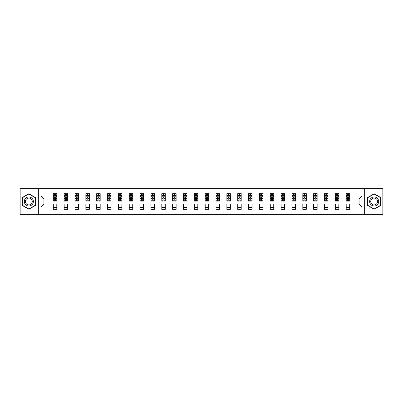 <?xml version="1.0" encoding="UTF-8"?>
<svg xmlns="http://www.w3.org/2000/svg" width="403" height="403" viewBox="0 0 403 403"><rect width="100%" height="100%" fill="white"/><g stroke="black" fill="none" stroke-linecap="round" stroke-linejoin="round"><path stroke-width="0.6" d="M364.665 214.366L382.85 214.366L382.85 188.634L364.665 188.634L364.665 214.366L38.335 214.366L38.335 188.634L20.15 188.634L20.15 214.366L38.335 214.366M349.683 206.991L349.683 204.074L359.068 204.074L361.99 206.991L349.683 206.991L349.683 209.323L346.202 209.323L346.202 206.991L338.832 206.991L338.832 209.323L335.356 209.323L335.356 206.991L327.987 206.991L327.987 209.323L324.511 209.323L324.511 206.991L317.141 206.991L317.141 209.323L313.66 209.323L313.66 206.991L306.29 206.991L306.29 209.323L302.814 209.323L302.814 206.991L295.444 206.991L295.444 209.323L291.968 209.323L291.968 206.991L284.594 206.991L284.594 209.323L281.118 209.323L281.118 206.991L273.748 206.991L273.748 209.323L270.272 209.323L270.272 206.991L262.902 206.991L262.902 209.323L259.421 209.323L259.421 206.991L252.051 206.991L252.051 209.323L248.575 209.323L248.575 206.991L241.206 206.991L241.206 209.323L237.73 209.323L237.73 206.991L230.36 206.991L230.36 209.323L226.879 209.323L226.879 206.991L219.509 206.991L219.509 209.323L216.033 209.323L216.033 206.991L208.663 206.991L208.663 209.323L205.187 209.323L205.187 206.991L197.813 206.991L197.813 209.323L194.337 209.323L194.337 206.991L186.967 206.991L186.967 209.323L183.491 209.323L183.491 206.991L176.121 206.991L176.121 209.323L172.64 209.323L172.64 206.991L165.27 206.991L165.27 209.323L161.794 209.323L161.794 206.991L154.425 206.991L154.425 209.323L150.949 209.323L150.949 206.991L143.579 206.991L143.579 209.323L140.098 209.323L140.098 206.991L132.728 206.991L132.728 209.323L129.252 209.323L129.252 206.991L121.882 206.991L121.882 209.323L118.406 209.323L118.406 206.991L111.032 206.991L111.032 209.323L107.556 209.323L107.556 206.991L100.186 206.991L100.186 209.323L96.71 209.323L96.71 206.991L89.34 206.991L89.34 209.323L85.859 209.323L85.859 206.991L78.489 206.991L78.489 209.323L75.013 209.323L75.013 206.991L67.644 206.991L67.644 209.323L64.168 209.323L64.168 206.991L56.798 206.991L56.798 209.323L53.317 209.323L53.317 206.991L41.01 206.991L41.01 196.009L53.317 196.009L53.317 193.677L56.798 193.677L56.798 196.009L64.168 196.009L64.168 193.677L67.644 193.677L67.644 196.009L75.013 196.009L75.013 193.677L78.489 193.677L78.489 196.009L85.859 196.009L85.859 193.677L89.34 193.677L89.34 196.009L96.71 196.009L96.71 193.677L100.186 193.677L100.186 196.009L107.556 196.009L107.556 193.677L111.032 193.677L111.032 196.009L118.406 196.009L118.406 193.677L121.882 193.677L121.882 196.009L129.252 196.009L129.252 193.677L132.728 193.677L132.728 196.009L140.098 196.009L140.098 193.677L143.579 193.677L143.579 196.009L150.949 196.009L150.949 193.677L154.425 193.677L154.425 196.009L161.794 196.009L161.794 193.677L165.27 193.677L165.27 196.009L172.64 196.009L172.64 193.677L176.121 193.677L176.121 196.009L183.491 196.009L183.491 193.677L186.967 193.677L186.967 196.009L194.337 196.009L194.337 193.677L197.813 193.677L197.813 196.009L205.187 196.009L205.187 193.677L208.663 193.677L208.663 196.009L216.033 196.009L216.033 193.677L219.509 193.677L219.509 196.009L226.879 196.009L226.879 193.677L230.36 193.677L230.36 196.009L237.73 196.009L237.73 193.677L241.206 193.677L241.206 196.009L248.575 196.009L248.575 193.677L252.051 193.677L252.051 196.009L259.421 196.009L259.421 193.677L262.902 193.677L262.902 196.009L270.272 196.009L270.272 193.677L273.748 193.677L273.748 196.009L281.118 196.009L281.118 193.677L284.594 193.677L284.594 196.009L291.968 196.009L291.968 193.677L295.444 193.677L295.444 196.009L302.814 196.009L302.814 193.677L306.29 193.677L306.29 196.009L313.66 196.009L313.66 193.677L317.141 193.677L317.141 196.009L324.511 196.009L324.511 193.677L327.987 193.677L327.987 196.009L335.356 196.009L335.356 193.677L338.832 193.677L338.832 196.009L346.202 196.009L346.202 193.677L349.683 193.677L349.683 196.009L361.99 196.009L361.99 206.991M364.665 188.634L38.335 188.634M346.202 196.009L346.202 198.926L338.832 198.926L338.832 196.009M338.832 206.991L338.832 204.074L346.202 204.074L346.202 206.991M335.356 196.009L335.356 198.926L327.987 198.926L327.987 196.009M327.987 206.991L327.987 204.074L335.356 204.074L335.356 206.991M324.511 196.009L324.511 198.926L317.141 198.926L317.141 196.009M317.141 206.991L317.141 204.074L324.511 204.074L324.511 206.991M313.66 196.009L313.66 198.926L306.29 198.926L306.29 196.009M306.29 206.991L306.29 204.074L313.66 204.074L313.66 206.991M302.814 196.009L302.814 198.926L295.444 198.926L295.444 196.009M295.444 206.991L295.444 204.074L302.814 204.074L302.814 206.991M291.968 196.009L291.968 198.926L284.594 198.926L284.594 196.009M284.594 206.991L284.594 204.074L291.968 204.074L291.968 206.991M281.118 196.009L281.118 198.926L273.748 198.926L273.748 196.009M273.748 206.991L273.748 204.074L281.118 204.074L281.118 206.991M270.272 196.009L270.272 198.926L262.902 198.926L262.902 196.009M262.902 206.991L262.902 204.074L270.272 204.074L270.272 206.991M259.421 196.009L259.421 198.926L252.051 198.926L252.051 196.009M252.051 206.991L252.051 204.074L259.421 204.074L259.421 206.991M248.575 196.009L248.575 198.926L241.206 198.926L241.206 196.009M241.206 206.991L241.206 204.074L248.575 204.074L248.575 206.991M237.73 196.009L237.73 198.926L230.36 198.926L230.36 196.009M230.36 206.991L230.36 204.074L237.73 204.074L237.73 206.991M226.879 196.009L226.879 198.926L219.509 198.926L219.509 196.009M219.509 206.991L219.509 204.074L226.879 204.074L226.879 206.991M216.033 196.009L216.033 198.926L208.663 198.926L208.663 196.009M208.663 206.991L208.663 204.074L216.033 204.074L216.033 206.991M205.187 196.009L205.187 198.926L197.813 198.926L197.813 196.009M197.813 206.991L197.813 204.074L205.187 204.074L205.187 206.991M194.337 196.009L194.337 198.926L186.967 198.926L186.967 196.009M186.967 206.991L186.967 204.074L194.337 204.074L194.337 206.991M183.491 196.009L183.491 198.926L176.121 198.926L176.121 196.009M176.121 206.991L176.121 204.074L183.491 204.074L183.491 206.991M172.64 196.009L172.64 198.926L165.27 198.926L165.27 196.009M165.27 206.991L165.27 204.074L172.64 204.074L172.64 206.991M161.794 196.009L161.794 198.926L154.425 198.926L154.425 196.009M154.425 206.991L154.425 204.074L161.794 204.074L161.794 206.991M150.949 196.009L150.949 198.926L143.579 198.926L143.579 196.009M143.579 206.991L143.579 204.074L150.949 204.074L150.949 206.991M140.098 196.009L140.098 198.926L132.728 198.926L132.728 196.009M132.728 206.991L132.728 204.074L140.098 204.074L140.098 206.991M129.252 196.009L129.252 198.926L121.882 198.926L121.882 196.009M121.882 206.991L121.882 204.074L129.252 204.074L129.252 206.991M118.406 196.009L118.406 198.926L111.032 198.926L111.032 196.009M111.032 206.991L111.032 204.074L118.406 204.074L118.406 206.991M107.556 196.009L107.556 198.926L100.186 198.926L100.186 196.009M100.186 206.991L100.186 204.074L107.556 204.074L107.556 206.991M96.71 196.009L96.71 198.926L89.34 198.926L89.34 196.009M89.34 206.991L89.34 204.074L96.71 204.074L96.71 206.991M85.859 196.009L85.859 198.926L78.489 198.926L78.489 196.009M78.489 206.991L78.489 204.074L85.859 204.074L85.859 206.991M75.013 196.009L75.013 198.926L67.644 198.926L67.644 196.009M67.644 206.991L67.644 204.074L75.013 204.074L75.013 206.991M64.168 196.009L64.168 198.926L56.798 198.926L56.798 196.009M56.798 206.991L56.798 204.074L64.168 204.074L64.168 206.991M53.317 196.009L53.317 198.926L43.932 198.926L43.932 204.074L53.317 204.074L53.317 206.991M41.01 196.009L43.932 198.926M359.068 204.074L359.068 198.926L349.683 198.926L349.683 196.009M347.527 195.415L348.358 195.415M336.676 195.415L337.513 195.415M325.831 195.415L326.667 195.415M314.985 195.415L315.816 195.415M304.134 195.415L304.97 195.415M293.288 195.415L294.125 195.415M282.438 195.415L283.274 195.415M271.592 195.415L272.428 195.415M260.746 195.415L261.577 195.415M249.895 195.415L250.731 195.415M239.05 195.415L239.886 195.415M228.204 195.415L229.035 195.415M217.353 195.415L218.189 195.415M206.507 195.415L207.344 195.415M195.656 195.415L196.493 195.415M184.811 195.415L185.647 195.415M173.965 195.415L174.796 195.415M163.114 195.415L163.95 195.415M152.269 195.415L153.105 195.415M141.423 195.415L142.254 195.415M130.572 195.415L131.408 195.415M119.726 195.415L120.562 195.415M108.875 195.415L109.712 195.415M98.03 195.415L98.866 195.415M87.184 195.415L88.015 195.415M76.333 195.415L77.169 195.415M65.487 195.415L66.324 195.415M54.642 195.415L55.473 195.415M53.317 207.585L56.798 207.585M64.168 207.585L67.644 207.585M75.013 207.585L78.489 207.585M85.859 207.585L89.34 207.585M96.71 207.585L100.186 207.585M107.556 207.585L111.032 207.585M118.406 207.585L121.882 207.585M129.252 207.585L132.728 207.585M140.098 207.585L143.579 207.585M150.949 207.585L154.425 207.585M161.794 207.585L165.27 207.585M172.64 207.585L176.121 207.585M183.491 207.585L186.967 207.585M194.337 207.585L197.813 207.585M205.187 207.585L208.663 207.585M216.033 207.585L219.509 207.585M226.879 207.585L230.36 207.585M237.73 207.585L241.206 207.585M248.575 207.585L252.051 207.585M259.421 207.585L262.902 207.585M270.272 207.585L273.748 207.585M281.118 207.585L284.594 207.585M291.968 207.585L295.444 207.585M302.814 207.585L306.29 207.585M313.66 207.585L317.141 207.585M324.511 207.585L327.987 207.585M335.356 207.585L338.832 207.585M346.202 207.585L349.683 207.585M43.932 204.074L41.01 206.991M361.99 196.009L359.068 198.926M35.555 197.626L28.84 193.752L22.13 197.626L22.13 205.374L28.84 209.248L35.555 205.374L35.555 197.626M367.445 197.626L367.445 205.374L374.16 209.248L380.87 205.374L380.87 197.626L374.16 193.752L367.445 197.626M55.473 194.584L54.642 194.584M53.972 195.536L53.317 195.536L53.317 193.677L54.642 193.677L54.642 195.45M53.317 200.21L53.317 201.082L54.642 201.082L54.642 200.21L53.317 200.21L53.317 198.926M56.798 198.926L56.798 201.082L55.473 201.082L55.473 197.364L54.642 197.364L54.642 200.21M56.143 195.536L56.798 195.536L56.798 193.677L55.473 193.677L55.473 195.45M56.798 196.84L56.103 195.45L54.012 195.45L53.317 196.84M66.324 194.584L65.487 194.584M64.818 195.536L64.168 195.536L64.168 193.677L65.487 193.677L65.487 195.45M64.168 200.21L64.168 201.082L65.487 201.082L65.487 200.21L64.168 200.21L64.168 198.926M67.644 198.926L67.644 201.082L66.324 201.082L66.324 197.364L65.487 197.364L65.487 200.21M66.989 195.536L67.644 195.536L67.644 193.677L66.324 193.677L66.324 195.45M67.644 196.84L66.948 195.45L64.863 195.45L64.168 196.84M77.169 194.584L76.333 194.584M75.668 195.536L75.013 195.536L75.013 193.677L76.333 193.677L76.333 195.45M75.013 200.21L75.013 201.082L76.333 201.082L76.333 200.21L75.013 200.21L75.013 198.926M78.489 198.926L78.489 201.082L77.169 201.082L77.169 197.364L76.333 197.364L76.333 200.21M77.839 195.536L78.489 195.536L78.489 193.677L77.169 193.677L77.169 195.45M78.489 196.84L77.794 195.45L75.709 195.45L75.013 196.84M24.926 199.238A4.519 4.519 0 0 0 26.583 205.414A4.519 4.519 0 0 0 32.754 203.762A4.519 4.519 0 0 0 31.102 197.586A4.519 4.519 0 0 0 24.926 199.238M25.878 199.787A3.42 3.42 0 0 0 27.132 204.462A3.42 3.42 0 0 0 31.807 203.213A3.42 3.42 0 0 0 30.552 198.538A3.42 3.42 0 0 0 25.878 199.787M35.343 197.747L35.343 205.253L28.84 209.006L22.341 205.253L22.341 197.747L28.84 193.994L35.343 197.747M370.246 199.238A4.519 4.519 0 0 0 371.898 205.414A4.519 4.519 0 0 0 378.074 203.762A4.519 4.519 0 0 0 376.417 197.586A4.519 4.519 0 0 0 370.246 199.238M371.193 199.787A3.42 3.42 0 0 0 372.448 204.462A3.42 3.42 0 0 0 377.122 203.213A3.42 3.42 0 0 0 375.868 198.538A3.42 3.42 0 0 0 371.193 199.787M380.659 197.747L380.659 205.253L374.16 209.006L367.657 205.253L367.657 197.747L374.16 193.994L380.659 197.747M88.015 194.584L87.184 194.584M86.514 195.536L85.859 195.536L85.859 193.677L87.184 193.677L87.184 195.45M85.859 200.21L85.859 201.082L87.184 201.082L87.184 200.21L85.859 200.21L85.859 198.926M89.34 198.926L89.34 201.082L88.015 201.082L88.015 197.364L87.184 197.364L87.184 200.21M88.685 195.536L89.34 195.536L89.34 193.677L88.015 193.677L88.015 195.45M89.34 196.84L88.645 195.45L86.559 195.45L85.859 196.84M98.866 194.584L98.03 194.584M97.365 195.536L96.71 195.536L96.71 193.677L98.03 193.677L98.03 195.45M96.71 200.21L96.71 201.082L98.03 201.082L98.03 200.21L96.71 200.21L96.71 198.926M100.186 198.926L100.186 201.082L98.866 201.082L98.866 197.364L98.03 197.364L98.03 200.21M99.531 195.536L100.186 195.536L100.186 193.677L98.866 193.677L98.866 195.45M100.186 196.84L99.491 195.45L97.405 195.45L96.71 196.84M109.712 194.584L108.875 194.584M108.211 195.536L107.556 195.536L107.556 193.677L108.875 193.677L108.875 195.45M107.556 200.21L107.556 201.082L108.875 201.082L108.875 200.21L107.556 200.21L107.556 198.926M111.032 198.926L111.032 201.082L109.712 201.082L109.712 197.364L108.875 197.364L108.875 200.21M110.382 195.536L111.032 195.536L111.032 193.677L109.712 193.677L109.712 195.45M111.032 196.84L110.336 195.45L108.251 195.45L107.556 196.84M120.562 194.584L119.726 194.584M119.056 195.536L118.406 195.536L118.406 193.677L119.726 193.677L119.726 195.45M118.406 200.21L118.406 201.082L119.726 201.082L119.726 200.21L118.406 200.21L118.406 198.926M121.882 198.926L121.882 201.082L120.562 201.082L120.562 197.364L119.726 197.364L119.726 200.21M121.227 195.536L121.882 195.536L121.882 193.677L120.562 193.677L120.562 195.45M121.882 196.84L121.187 195.45L119.102 195.45L118.406 196.84M131.408 194.584L130.572 194.584M129.907 195.536L129.252 195.536L129.252 193.677L130.572 193.677L130.572 195.45M129.252 200.21L129.252 201.082L130.572 201.082L130.572 200.21L129.252 200.21L129.252 198.926M132.728 198.926L132.728 201.082L131.408 201.082L131.408 197.364L130.572 197.364L130.572 200.21M132.073 195.536L132.728 195.536L132.728 193.677L131.408 193.677L131.408 195.45M132.728 196.84L132.033 195.45L129.947 195.45L129.252 196.84M142.254 194.584L141.423 194.584M140.753 195.536L140.098 195.536L140.098 193.677L141.423 193.677L141.423 195.45M140.098 200.21L140.098 201.082L141.423 201.082L141.423 200.21L140.098 200.21L140.098 198.926M143.579 198.926L143.579 201.082L142.254 201.082L142.254 197.364L141.423 197.364L141.423 200.21M142.924 195.536L143.579 195.536L143.579 193.677L142.254 193.677L142.254 195.45M143.579 196.84L142.879 195.45L140.793 195.45L140.098 196.84M153.105 194.584L152.269 194.584M151.599 195.536L150.949 195.536L150.949 193.677L152.269 193.677L152.269 195.45M150.949 200.21L150.949 201.082L152.269 201.082L152.269 200.21L150.949 200.21L150.949 198.926M154.425 198.926L154.425 201.082L153.105 201.082L153.105 197.364L152.269 197.364L152.269 200.21M153.77 195.536L154.425 195.536L154.425 193.677L153.105 193.677L153.105 195.45M154.425 196.84L153.729 195.45L151.644 195.45L150.949 196.84M163.95 194.584L163.114 194.584M162.449 195.536L161.794 195.536L161.794 193.677L163.114 193.677L163.114 195.45M161.794 200.21L161.794 201.082L163.114 201.082L163.114 200.21L161.794 200.21L161.794 198.926M165.27 198.926L165.27 201.082L163.95 201.082L163.95 197.364L163.114 197.364L163.114 200.21M164.62 195.536L165.27 195.536L165.27 193.677L163.95 193.677L163.95 195.45M165.27 196.84L164.575 195.45L162.49 195.45L161.794 196.84M174.796 194.584L173.965 194.584M173.295 195.536L172.64 195.536L172.64 193.677L173.965 193.677L173.965 195.45M172.64 200.21L172.64 201.082L173.965 201.082L173.965 200.21L172.64 200.21L172.64 198.926M176.121 198.926L176.121 201.082L174.796 201.082L174.796 197.364L173.965 197.364L173.965 200.21M175.466 195.536L176.121 195.536L176.121 193.677L174.796 193.677L174.796 195.45M176.121 196.84L175.426 195.45L173.34 195.45L172.64 196.84M185.647 194.584L184.811 194.584M184.146 195.536L183.491 195.536L183.491 193.677L184.811 193.677L184.811 195.45M183.491 200.21L183.491 201.082L184.811 201.082L184.811 200.21L183.491 200.21L183.491 198.926M186.967 198.926L186.967 201.082L185.647 201.082L185.647 197.364L184.811 197.364L184.811 200.21M186.312 195.536L186.967 195.536L186.967 193.677L185.647 193.677L185.647 195.45M186.967 196.84L186.272 195.45L184.186 195.45L183.491 196.84M196.493 194.584L195.656 194.584M194.992 195.536L194.337 195.536L194.337 193.677L195.656 193.677L195.656 195.45M194.337 200.21L194.337 201.082L195.656 201.082L195.656 200.21L194.337 200.21L194.337 198.926M197.813 198.926L197.813 201.082L196.493 201.082L196.493 197.364L195.656 197.364L195.656 200.21M197.163 195.536L197.813 195.536L197.813 193.677L196.493 193.677L196.493 195.45M197.813 196.84L197.117 195.45L195.032 195.45L194.337 196.84M207.344 194.584L206.507 194.584M205.837 195.536L205.187 195.536L205.187 193.677L206.507 193.677L206.507 195.45M205.187 200.21L205.187 201.082L206.507 201.082L206.507 200.21L205.187 200.21L205.187 198.926M208.663 198.926L208.663 201.082L207.344 201.082L207.344 197.364L206.507 197.364L206.507 200.21M208.008 195.536L208.663 195.536L208.663 193.677L207.344 193.677L207.344 195.45M208.663 196.84L207.968 195.45L205.883 195.45L205.187 196.84M218.189 194.584L217.353 194.584M216.688 195.536L216.033 195.536L216.033 193.677L217.353 193.677L217.353 195.45M216.033 200.21L216.033 201.082L217.353 201.082L217.353 200.21L216.033 200.21L216.033 198.926M219.509 198.926L219.509 201.082L218.189 201.082L218.189 197.364L217.353 197.364L217.353 200.21M218.854 195.536L219.509 195.536L219.509 193.677L218.189 193.677L218.189 195.45M219.509 196.84L218.814 195.45L216.728 195.45L216.033 196.84M229.035 194.584L228.204 194.584M227.534 195.536L226.879 195.536L226.879 193.677L228.204 193.677L228.204 195.45M226.879 200.21L226.879 201.082L228.204 201.082L228.204 200.21L226.879 200.21L226.879 198.926M230.36 198.926L230.36 201.082L229.035 201.082L229.035 197.364L228.204 197.364L228.204 200.21M229.705 195.536L230.36 195.536L230.36 193.677L229.035 193.677L229.035 195.45M230.36 196.84L229.66 195.45L227.574 195.45L226.879 196.84M239.886 194.584L239.05 194.584M238.38 195.536L237.73 195.536L237.73 193.677L239.05 193.677L239.05 195.45M237.73 200.21L237.73 201.082L239.05 201.082L239.05 200.21L237.73 200.21L237.73 198.926M241.206 198.926L241.206 201.082L239.886 201.082L239.886 197.364L239.05 197.364L239.05 200.21M240.551 195.536L241.206 195.536L241.206 193.677L239.886 193.677L239.886 195.45M241.206 196.84L240.51 195.45L238.425 195.45L237.73 196.84M250.731 194.584L249.895 194.584M249.23 195.536L248.575 195.536L248.575 193.677L249.895 193.677L249.895 195.45M248.575 200.21L248.575 201.082L249.895 201.082L249.895 200.21L248.575 200.21L248.575 198.926M252.051 198.926L252.051 201.082L250.731 201.082L250.731 197.364L249.895 197.364L249.895 200.21M251.401 195.536L252.051 195.536L252.051 193.677L250.731 193.677L250.731 195.45M252.051 196.84L251.356 195.45L249.271 195.45L248.575 196.84M261.577 194.584L260.746 194.584M260.076 195.536L259.421 195.536L259.421 193.677L260.746 193.677L260.746 195.45M259.421 200.21L259.421 201.082L260.746 201.082L260.746 200.21L259.421 200.21L259.421 198.926M262.902 198.926L262.902 201.082L261.577 201.082L261.577 197.364L260.746 197.364L260.746 200.21M262.247 195.536L262.902 195.536L262.902 193.677L261.577 193.677L261.577 195.45M262.902 196.84L262.207 195.45L260.121 195.45L259.421 196.84M272.428 194.584L271.592 194.584M270.927 195.536L270.272 195.536L270.272 193.677L271.592 193.677L271.592 195.45M270.272 200.21L270.272 201.082L271.592 201.082L271.592 200.21L270.272 200.21L270.272 198.926M273.748 198.926L273.748 201.082L272.428 201.082L272.428 197.364L271.592 197.364L271.592 200.21M273.093 195.536L273.748 195.536L273.748 193.677L272.428 193.677L272.428 195.45M273.748 196.84L273.053 195.45L270.967 195.45L270.272 196.84M283.274 194.584L282.438 194.584M281.773 195.536L281.118 195.536L281.118 193.677L282.438 193.677L282.438 195.45M281.118 200.21L281.118 201.082L282.438 201.082L282.438 200.21L281.118 200.21L281.118 198.926M284.594 198.926L284.594 201.082L283.274 201.082L283.274 197.364L282.438 197.364L282.438 200.21M283.944 195.536L284.594 195.536L284.594 193.677L283.274 193.677L283.274 195.45M284.594 196.84L283.898 195.45L281.813 195.45L281.118 196.84M294.125 194.584L293.288 194.584M292.618 195.536L291.968 195.536L291.968 193.677L293.288 193.677L293.288 195.45M291.968 200.21L291.968 201.082L293.288 201.082L293.288 200.21L291.968 200.21L291.968 198.926M295.444 198.926L295.444 201.082L294.125 201.082L294.125 197.364L293.288 197.364L293.288 200.21M294.789 195.536L295.444 195.536L295.444 193.677L294.125 193.677L294.125 195.45M295.444 196.84L294.749 195.45L292.664 195.45L291.968 196.84M304.97 194.584L304.134 194.584M303.469 195.536L302.814 195.536L302.814 193.677L304.134 193.677L304.134 195.45M302.814 200.21L302.814 201.082L304.134 201.082L304.134 200.21L302.814 200.21L302.814 198.926M306.29 198.926L306.29 201.082L304.97 201.082L304.97 197.364L304.134 197.364L304.134 200.21M305.635 195.536L306.29 195.536L306.29 193.677L304.97 193.677L304.97 195.45M306.29 196.84L305.595 195.45L303.509 195.45L302.814 196.84M315.816 194.584L314.985 194.584M314.315 195.536L313.66 195.536L313.66 193.677L314.985 193.677L314.985 195.45M313.66 200.21L313.66 201.082L314.985 201.082L314.985 200.21L313.66 200.21L313.66 198.926M317.141 198.926L317.141 201.082L315.816 201.082L315.816 197.364L314.985 197.364L314.985 200.21M316.486 195.536L317.141 195.536L317.141 193.677L315.816 193.677L315.816 195.45M317.141 196.84L316.441 195.45L314.355 195.45L313.66 196.84M326.667 194.584L325.831 194.584M325.161 195.536L324.511 195.536L324.511 193.677L325.831 193.677L325.831 195.45M324.511 200.21L324.511 201.082L325.831 201.082L325.831 200.21L324.511 200.21L324.511 198.926M327.987 198.926L327.987 201.082L326.667 201.082L326.667 197.364L325.831 197.364L325.831 200.21M327.332 195.536L327.987 195.536L327.987 193.677L326.667 193.677L326.667 195.45M327.987 196.84L327.291 195.45L325.206 195.45L324.511 196.84M337.513 194.584L336.676 194.584M336.011 195.536L335.356 195.536L335.356 193.677L336.676 193.677L336.676 195.45M335.356 200.21L335.356 201.082L336.676 201.082L336.676 200.21L335.356 200.21L335.356 198.926M338.832 198.926L338.832 201.082L337.513 201.082L337.513 197.364L336.676 197.364L336.676 200.21M338.182 195.536L338.832 195.536L338.832 193.677L337.513 193.677L337.513 195.45M338.832 196.84L338.137 195.45L336.052 195.45L335.356 196.84M348.358 194.584L347.527 194.584M346.857 195.536L346.202 195.536L346.202 193.677L347.527 193.677L347.527 195.45M346.202 200.21L346.202 201.082L347.527 201.082L347.527 200.21L346.202 200.21L346.202 198.926M349.683 198.926L349.683 201.082L348.358 201.082L348.358 197.364L347.527 197.364L347.527 200.21M349.028 195.536L349.683 195.536L349.683 193.677L348.358 193.677L348.358 195.45M349.683 196.84L348.988 195.45L346.897 195.45L346.202 196.84M56.778 196.805L53.337 196.805M56.798 200.21L55.473 200.21M54.642 198.347L53.317 198.347M56.798 198.347L55.473 198.347M55.473 195.022L54.642 195.022M67.623 196.805L64.183 196.805M67.644 200.21L66.324 200.21M65.487 198.347L64.168 198.347M67.644 198.347L66.324 198.347M66.324 195.022L65.487 195.022M78.474 196.805L75.034 196.805M78.489 200.21L77.169 200.21M76.333 198.347L75.013 198.347M78.489 198.347L77.169 198.347M77.169 195.022L76.333 195.022M89.32 196.805L85.879 196.805M89.34 200.21L88.015 200.21M87.184 198.347L85.859 198.347M89.34 198.347L88.015 198.347M88.015 195.022L87.184 195.022M100.171 196.805L96.725 196.805M100.186 200.21L98.866 200.21M98.03 198.347L96.71 198.347M100.186 198.347L98.866 198.347M98.866 195.022L98.03 195.022M111.016 196.805L107.576 196.805M111.032 200.21L109.712 200.21M108.875 198.347L107.556 198.347M111.032 198.347L109.712 198.347M109.712 195.022L108.875 195.022M121.862 196.805L118.422 196.805M121.882 200.21L120.562 200.21M119.726 198.347L118.406 198.347M121.882 198.347L120.562 198.347M120.562 195.022L119.726 195.022M132.713 196.805L129.267 196.805M132.728 200.21L131.408 200.21M130.572 198.347L129.252 198.347M132.728 198.347L131.408 198.347M131.408 195.022L130.572 195.022M143.559 196.805L140.118 196.805M143.579 200.21L142.254 200.21M141.423 198.347L140.098 198.347M143.579 198.347L142.254 198.347M142.254 195.022L141.423 195.022M154.404 196.805L150.964 196.805M154.425 200.21L153.105 200.21M152.269 198.347L150.949 198.347M154.425 198.347L153.105 198.347M153.105 195.022L152.269 195.022M165.255 196.805L161.815 196.805M165.27 200.21L163.95 200.21M163.114 198.347L161.794 198.347M165.27 198.347L163.95 198.347M163.95 195.022L163.114 195.022M176.101 196.805L172.66 196.805M176.121 200.21L174.796 200.21M173.965 198.347L172.64 198.347M176.121 198.347L174.796 198.347M174.796 195.022L173.965 195.022M186.952 196.805L183.506 196.805M186.967 200.21L185.647 200.21M184.811 198.347L183.491 198.347M186.967 198.347L185.647 198.347M185.647 195.022L184.811 195.022M197.797 196.805L194.357 196.805M197.813 200.21L196.493 200.21M195.656 198.347L194.337 198.347M197.813 198.347L196.493 198.347M196.493 195.022L195.656 195.022M208.643 196.805L205.203 196.805M208.663 200.21L207.344 200.21M206.507 198.347L205.187 198.347M208.663 198.347L207.344 198.347M207.344 195.022L206.507 195.022M219.494 196.805L216.048 196.805M219.509 200.21L218.189 200.21M217.353 198.347L216.033 198.347M219.509 198.347L218.189 198.347M218.189 195.022L217.353 195.022M230.34 196.805L226.899 196.805M230.36 200.21L229.035 200.21M228.204 198.347L226.879 198.347M230.36 198.347L229.035 198.347M229.035 195.022L228.204 195.022M241.185 196.805L237.745 196.805M241.206 200.21L239.886 200.21M239.05 198.347L237.73 198.347M241.206 198.347L239.886 198.347M239.886 195.022L239.05 195.022M252.036 196.805L248.596 196.805M252.051 200.21L250.731 200.21M249.895 198.347L248.575 198.347M252.051 198.347L250.731 198.347M250.731 195.022L249.895 195.022M262.882 196.805L259.441 196.805M262.902 200.21L261.577 200.21M260.746 198.347L259.421 198.347M262.902 198.347L261.577 198.347M261.577 195.022L260.746 195.022M273.733 196.805L270.287 196.805M273.748 200.21L272.428 200.21M271.592 198.347L270.272 198.347M273.748 198.347L272.428 198.347M272.428 195.022L271.592 195.022M284.578 196.805L281.138 196.805M284.594 200.21L283.274 200.21M282.438 198.347L281.118 198.347M284.594 198.347L283.274 198.347M283.274 195.022L282.438 195.022M295.424 196.805L291.984 196.805M295.444 200.21L294.125 200.21M293.288 198.347L291.968 198.347M295.444 198.347L294.125 198.347M294.125 195.022L293.288 195.022M306.275 196.805L302.829 196.805M306.29 200.21L304.97 200.21M304.134 198.347L302.814 198.347M306.29 198.347L304.97 198.347M304.97 195.022L304.134 195.022M317.121 196.805L313.68 196.805M317.141 200.21L315.816 200.21M314.985 198.347L313.66 198.347M317.141 198.347L315.816 198.347M315.816 195.022L314.985 195.022M327.966 196.805L324.526 196.805M327.987 200.21L326.667 200.21M325.831 198.347L324.511 198.347M327.987 198.347L326.667 198.347M326.667 195.022L325.831 195.022M338.817 196.805L335.377 196.805M338.832 200.21L337.513 200.21M336.676 198.347L335.356 198.347M338.832 198.347L337.513 198.347M337.513 195.022L336.676 195.022M349.663 196.805L346.222 196.805M349.683 200.21L348.358 200.21M347.527 198.347L346.202 198.347M349.683 198.347L348.358 198.347M348.358 195.022L347.527 195.022"/></g></svg>

